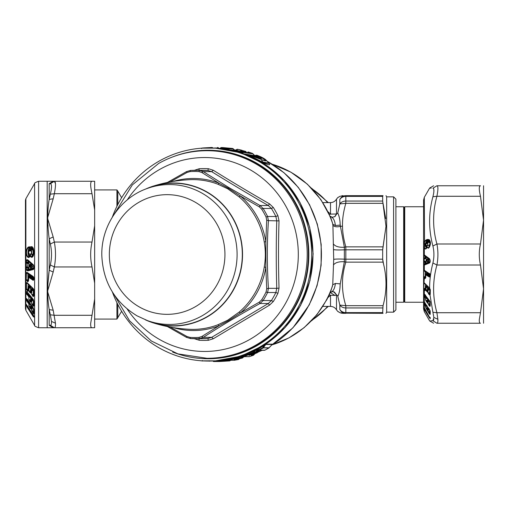 <?xml version="1.0" encoding="UTF-8"?>
<svg xmlns="http://www.w3.org/2000/svg" width="509" height="509" viewBox="0 0 509 509"><rect width="100%" height="100%" fill="white"/><g stroke="black" fill="none" stroke-linecap="round" stroke-linejoin="round"><path stroke-width="0.76" d="M147.476 188.387L150.988 187.134A71.273 68.849 90 0 1 206.476 191.95A71.273 68.849 90 0 1 236.437 283.322A71.273 68.849 90 0 1 150.988 321.866L147.476 320.613A69.949 67.563 90 0 0 231.328 282.788A69.949 67.563 90 0 0 201.927 193.115A69.949 67.563 90 0 0 147.476 188.387C120.175 197.702 100.877 226.34 101.832 255.804C103.142 282.26 114.888 302.276 137.061 315.847L147.476 320.613M145.332 319.805A71.508 69.071 -90 0 0 153.457 322.941A71.508 69.071 -90 0 0 206.584 317.253A71.508 69.071 -90 0 0 237.169 226.855A71.508 69.071 -90 0 0 153.457 186.059A71.508 69.071 -90 0 0 145.332 189.195M153.457 322.941C165.132 326.587 177.196 328.706 189.653 329.304L189.653 329.304A74.88 72.329 -90 0 0 218.049 324.723L227.676 320.218L239.128 312.125A2.31 0.458 -130.7 0 1 240.35 313.01A76.032 73.442 -90 0 0 265.844 267.295L266.703 288.819L266.067 291.988A83.037 80.212 90 0 1 261.639 299.928L259.259 302.168L240.35 313.01L228.356 320.778L218.946 325.805L201.838 336.494L198.924 337.41A83.037 80.212 90 0 1 190.067 337.41L186.949 336.494L170.146 327.064M167.372 182.477L186.453 171.641L190.525 170.439A84.195 81.325 90 0 1 195.017 170.305A84.195 81.325 90 0 1 199.503 170.439L203.365 171.66L229.114 187.706L259.984 205.502L259.259 206.832L261.639 209.072A83.037 80.212 90 0 1 266.067 217.012L266.703 220.181L265.844 241.705L264.241 241.902C265.692 250.307 265.692 258.706 264.241 267.098L265.844 267.295L265.844 241.705A76.032 73.442 -90 0 0 240.35 195.99L228.388 188.241L218.946 183.195A76.032 73.442 -90 0 0 173.251 181.401M264.241 241.902A74.88 72.329 -90 0 0 239.128 196.875L227.708 188.801L229.114 187.706M186.459 171.66L186.949 172.506L190.067 171.59A83.037 80.212 90 0 1 198.924 171.59L201.838 172.506L218.946 183.195A2.31 0.56 111 0 1 218.049 184.277L227.708 188.801M239.128 196.875L240.35 195.99L259.259 206.832M218.049 324.723L218.946 325.805A76.032 73.442 -90 0 1 173.251 327.599M170.146 181.936L186.949 172.506M194.203 338.689L199.299 340.273A85.9 82.973 90 0 0 208.461 340.273L213.303 338.746L269.528 305.139L273.339 301.493A85.9 82.973 90 0 0 277.92 293.279L279.027 288.107C278.315 265.698 278.315 243.296 279.027 220.893L277.92 215.721A85.9 82.973 90 0 0 273.339 207.507L269.528 203.861C250.104 192.714 231.36 181.509 213.303 170.254L211.68 171.66L203.365 171.66L201.838 172.506M273.339 207.507L271.38 208.442L268.3 205.502L259.984 205.502L263.089 208.442A84.195 81.325 90 0 1 267.581 216.49L268.44 220.658L266.703 220.181M279.027 220.893L268.44 220.658C266.951 243.219 266.951 265.781 268.44 288.342L266.703 288.819M277.92 293.279L275.872 292.51L276.756 288.342L268.44 288.342L267.581 292.51A84.195 81.325 90 0 1 263.089 300.558L259.984 303.498L259.259 302.168M269.528 305.139L268.3 303.498L259.984 303.498C239.624 314.785 220.747 326.065 203.365 337.34L201.838 336.494M208.461 340.273L207.793 338.561L211.68 337.34L203.365 337.34L199.503 338.561A84.195 81.325 90 0 1 195.017 338.695A84.195 81.325 90 0 1 190.525 338.561L186.453 337.359L167.372 326.524M186.459 337.34L186.949 336.494M198.815 170.439L199.299 168.727L194.336 170.311M269.528 203.861L268.3 205.502C248.774 194.222 229.903 182.941 211.68 171.66L207.793 170.439L199.503 170.439L198.924 171.59M279.027 288.107L276.756 288.342C276.101 265.781 276.101 243.219 276.756 220.658L275.872 216.49L267.581 216.49L266.067 217.012M213.303 338.746L211.68 337.34L268.3 303.498L271.38 300.558L263.089 300.558L261.639 299.928M213.303 170.254L208.461 168.727L207.793 170.439A84.195 81.325 90 0 0 203.301 170.305L190.519 170.439L190.067 171.59M206.953 358.298L208.092 358.298A103.798 100.26 -90 0 0 256.161 345.592A103.798 100.26 -90 0 0 305.241 228.821A103.798 100.26 -90 0 0 208.092 150.702L206.953 150.702A103.798 100.26 -90 0 1 304.096 228.821A103.798 100.26 -90 0 1 255.022 345.592A103.798 100.26 -90 0 1 206.953 358.298L177.921 353.882L151.37 341.011L129.566 320.804L114.34 294.985M172.672 352.082A104.262 100.706 -90 0 0 284.156 322.878A104.262 100.706 -90 0 0 296.512 204.516A104.262 100.706 -90 0 0 172.672 156.918M112.349 217.082A106.566 102.939 90 0 1 118.393 203.409A106.566 102.939 90 0 1 202.149 148.151A106.566 102.939 90 0 1 208.728 147.934A106.566 102.939 90 0 1 215.307 148.151A106.566 102.939 90 0 1 299.063 203.409A106.566 102.939 90 0 1 299.063 305.591A106.566 102.939 90 0 1 215.307 360.849A106.566 102.939 90 0 1 208.728 361.066A106.566 102.939 90 0 1 202.149 360.849A106.566 102.939 90 0 1 118.393 305.591A106.566 102.939 90 0 1 112.349 291.918M202.149 360.849L215.307 360.849M215.307 148.151L202.149 148.151M257.611 348.824L258.795 349.823L256.25 349.759A1.387 1.336 -90 0 0 255.766 350.16A1.387 1.349 152.3 0 1 257.656 349.918L258.038 349.174L265.628 344.466L272.181 344.466A1.387 1.336 90 0 1 272.5 344.179L272.111 344.58M265.342 344.434L265.952 344.179L263.376 347.781A1.387 1.336 90 0 1 263 348.099L259.215 350.167L264.896 350.167L268.688 348.099A1.387 1.336 -90 0 0 269.064 347.781L262.58 347.781L263.929 345.815L263.497 345.509M268.358 162.74C271.144 165.463 269.458 165.463 263.306 162.74L268.924 163.389L266.385 160.367M259.405 160.952L263.306 162.74M245.58 154.469L250.899 155.34M232.409 150.473L234.884 150.473L233.905 151.389M242.017 355.81L254.093 351.191L253.367 352.362L243.461 356.141L242.246 355.956A1.387 1.304 166 0 0 241.985 355.816M242.5 355.142L243.461 356.141A1.387 0.344 72 0 0 243.881 356.605L249.518 356.605L253.215 355.327A1.387 1.336 90 0 0 253.819 354.875L254.786 353.806M253.641 350.784L254.093 351.191L255.683 350.16L254.335 352.362L255.34 352.362A1.387 1.336 90 0 1 254.818 352.782L249.531 354.875M256.167 349.759L255.683 350.16L257.236 350.256A1.387 1.336 90 0 1 257.611 349.912M269.064 347.781L271.901 344.758M234.884 150.359A1.387 1.298 120.7 0 1 234.458 150.04L235.253 150.467M230.221 149.996L234.496 150.079M249.741 156.39L250.708 155.996L263.115 162.428L261.327 159.775L266.449 160.443L257.217 155.328C260.932 156.753 263.63 158.121 265.31 159.432L265.749 159.775L265.31 159.432C267.39 161.359 265.984 161.359 261.092 159.432L251.955 155.328L258.782 157.771C261.518 158.744 262.3 158.744 261.136 157.771L259.558 158.025M249.035 155.939L250.479 155.627L249.906 155.964M250.708 155.996L250.479 155.627L251.007 155.722L250.708 155.996M258.852 157.784L259.59 157.987L256.905 156.098L257.096 155.709L261.136 157.771M254.704 156.078L255.073 155.792L256.192 156.727M255.073 155.792L256.905 156.098L257.23 157.357M243.913 153.852L252.171 155.226M253.056 155.385L254.894 155.748M254.144 155.913L253.635 155.493A1.387 1.298 76 0 0 253.813 155.678M241.565 153.565L242.169 153.241M235.858 151.402L236.322 150.829L241.514 152.236L241.972 153.114L239.033 152.236M234.884 150.473L236.176 149.977L234.076 149.996A1.387 1.336 90 0 0 234.884 150.473M257.917 350.128L255.69 352.362L257.662 352.362L257.23 352.362L259.558 350.256M253.329 354.875L253.819 354.875L253.329 354.875M242.577 356.109L240.795 357.642L242.876 357.642L242.335 357.642L244.123 356.376M238.155 359.093L239.294 358.826M228.643 359.729L228.204 360.436L230.59 360.257M213.64 361.027L212.883 361.027M212.94 361.129L212.94 361.129A1.387 1.387 0 0 0 213.907 361.524A1.387 1.336 90 0 1 213.029 361.186M223.998 359.729L223.566 360.436L214.658 361.015M225.302 359.558L224.768 360.436L225.767 360.436A1.387 1.336 90 0 1 224.883 360.919L223.89 360.919L223.566 360.436L224.768 360.436A1.387 1.336 90 0 1 223.89 360.919L213.92 361.524L229.527 360.919A1.387 0.356 -96.3 0 1 229.527 360.919A1.387 1.387 0 0 0 230.354 360.525L230.634 360.257M227.924 359.182L228.541 359.761L227.727 359.876L227.224 359.399M239.065 356.733L238.473 357.642L228.541 359.761A1.387 0.356 80.8 0 0 228.885 360.238L239.548 357.642A1.387 1.336 90 0 1 238.861 358.094L234.776 359.093M241.953 355.925A1.387 1.336 90 0 0 241.775 355.893L242.507 356.275L241.877 355.855M254.818 352.782L255.34 352.362L254.818 352.782L253.813 352.782L253.367 352.362L254.335 352.362A1.387 1.336 90 0 1 253.813 352.782L243.881 356.605A1.387 1.336 90 0 1 242.615 356.338M268.758 348.054L262.58 347.781L258.795 349.823A1.387 0.324 62.5 0 0 259.215 350.167A1.387 1.336 90 0 1 257.834 350.052M264.966 350.135L264.896 350.167A1.387 1.336 -90 0 1 264.298 350.313A1.387 1.387 0 0 0 264.934 350.16L268.727 348.092A1.387 1.387 0 0 0 269.045 347.838L272.188 344.504M214.55 147.973L217.776 147.973M234.764 150.295L232.473 148.45L222.503 147.553A1.387 0.356 92.3 0 0 222.497 147.553L227.154 147.992A1.387 1.336 90 0 0 227.02 147.985L222.967 147.985A1.387 1.336 90 0 1 223.101 147.992L226.829 148.45A1.387 1.336 90 0 1 227.676 148.933L233.313 148.933L232.473 148.45L222.503 147.553A1.387 1.387 0 0 0 222.446 147.553A1.387 1.336 90 0 1 222.497 147.553M247.883 151.987L248.392 152.051A1.387 1.387 0 0 1 248.608 152.096A1.387 0.337 107.5 0 0 248.583 152.096L252.286 153.336L241.915 151.777L236.71 150.352L237.633 149.315A1.387 0.35 101 0 0 237.633 149.315A1.387 1.387 0 0 0 236.456 149.659L236.456 149.659A1.387 1.381 47.5 0 1 237.633 149.315L242.029 150.651M243.302 153.756L241.915 151.777A1.387 0.344 -73.1 0 0 241.514 152.236L252.4 153.775L252.286 153.336L254.793 155.729M261.092 159.432L251.007 155.722A1.387 0.878 -64 0 1 251.955 155.328A1.387 1.336 90 0 0 251.452 155.226A1.387 1.387 0 0 0 250.485 155.627L250.479 155.627M254.971 155.614L256.402 155.328L257.096 155.709M236.322 150.829L235.323 150.829A1.387 1.381 41 0 1 236.71 150.352L236.322 150.829M226.957 149.665L226.492 148.933L227.676 148.933L228.331 149.996M222.159 149.073L222.777 148.482L226.492 148.933A1.387 0.356 -82 0 1 226.829 148.45L232.473 148.45A1.387 1.336 -90 0 1 233.313 148.933M227.154 147.992L222.013 148.373A1.387 1.387 0 0 1 222.967 147.985A1.387 1.336 90 0 0 222.102 148.316M220.582 148.653L221.211 148.043L222.427 148.1M220.582 147.884A1.387 1.336 90 0 1 221.504 147.553L219.723 148.685M211.591 147.973L212.896 147.973M251.681 355.059A1.387 1.336 90 0 1 251.249 355.327L252.769 354.213L252.661 354.652L257.14 352.782L248.926 355.327M240.534 356.3L241.8 356.376A1.387 1.336 90 0 1 242.208 356.039M236.71 359.418A1.387 1.336 90 0 1 236.329 359.558L237.658 359.201L237.83 358.737L237.658 359.201L242.182 358.094A1.387 0.344 -105 0 0 242.208 358.094A1.387 0.344 -105 0 1 242.208 358.094A1.387 1.387 0 0 0 242.838 357.725L244.288 356.249M227.822 359.939A1.387 1.336 -90 0 0 228.675 360.257L234.318 360.257A1.387 1.336 -90 0 0 234.522 360.238L234.725 359.761L234.522 360.238L238.263 359.558A1.387 0.35 -101.4 0 1 238.263 359.558A1.387 1.387 0 0 0 238.988 359.176L239.351 358.813M202.658 361.002L199.757 360.665L202.671 361.002A1.387 1.387 0 0 0 202.786 361.015A1.387 1.336 90 0 1 202.677 361.008L202.448 360.518L202.677 361.008M209.142 360.703L209.377 361.193L209.142 360.703M241.61 355.88L242.456 356.224M258.222 349.817L257.121 350.256L255.34 352.362M255.912 350.256A1.387 1.336 90 0 1 256.969 349.721L257.745 350.007A1.387 1.355 -40.4 0 0 255.804 350.211M241.26 150.174L242.615 150.581L242.768 151.058L242.615 150.581L245.962 151.497L246.101 151.962L245.962 151.497L242.017 150.639M240.891 150.721L244.689 151.358C245.828 151.733 245.981 151.835 245.153 151.682L241.393 151.033M257.166 155.309L257.191 155.315A1.387 1.387 0 0 0 256.714 155.226A1.387 1.336 90 0 1 257.217 155.328L255.9 155.226L254.042 156.002M254.697 155.799L254.366 155.455M254.595 155.856L253.959 155.41M225.372 148.297L225.684 147.807M201.475 148.195A1.387 1.336 90 0 1 201.869 148.081L202.881 147.973M203.206 147.941L211.859 147.476A1.387 1.336 90 0 1 212.864 147.934M250.447 354.213L250.339 354.652L250.447 354.213M251.662 354.652L251.223 354.213L250.148 354.875A1.387 1.336 90 0 1 249.544 355.327M258.216 350.256L256.657 352.362A1.387 1.336 90 0 1 256.135 352.782L255.69 352.362L255.136 352.603M240.49 356.345L239.548 357.642L240.553 357.642A1.387 1.336 90 0 1 239.866 358.094A1.387 0.344 -105 0 0 239.885 358.094A1.387 0.344 -105 0 1 239.885 358.094A1.387 1.387 0 0 0 240.515 357.725L242.825 355.88M242.678 356.376L241.87 357.642A1.387 1.336 90 0 1 241.183 358.094L234.006 359.558M229.521 360.257L229.413 360.436A1.387 1.336 90 0 1 228.528 360.919L219.08 361.415L224.883 360.919L220.365 361.32L220.601 360.824L220.359 361.32L219.15 361.396M333.637 244.212C335.476 246.496 339.051 247.508 344.37 247.259L344.358 261.741L345.821 262.141L345.821 246.859A6.922 3.353 163.8 0 0 344.37 247.259L340.432 226.333C336.964 227.205 334.458 226.868 332.911 225.328L333.7 259.348L332.746 284.786L330.678 291.555L326.975 299.419L316.878 314.734L304.064 327.713L289.01 337.861L272.302 344.771M332.911 225.328L332.555 223.203A93.993 90.793 -90 0 0 272.347 164.261M242.169 150.67L241.915 150.988L240.343 150.32M241.972 151.058L243.111 151.3M242.876 357.642A1.387 1.336 90 0 1 242.182 358.094L241.183 358.094A1.387 0.35 75 0 1 240.795 357.642L240.522 357.719M235.514 358.737L235.336 359.201L235.514 358.737M235.19 359.233A1.387 1.336 90 0 1 234.554 359.558M236.291 358.737L236.66 359.201M226.32 359.729L225.888 360.436L228.312 360.207M230.405 360.436A1.387 1.336 90 0 1 229.527 360.919L228.528 360.919A1.387 0.356 83.7 0 1 228.204 360.436L228.121 360.442M219.882 361.352A1.387 1.336 90 0 1 219.532 361.415M221.383 360.824L221.689 361.32M227.612 359.583L227.09 360.436A1.387 1.336 90 0 1 226.206 360.919L225.799 360.442M221.466 361.396L222.688 361.32L222.923 360.824L222.681 361.32L227.211 360.919A1.387 1.387 0 0 0 228.038 360.525L228.35 360.219M222.204 361.352A1.387 1.336 90 0 1 221.854 361.415M223.706 360.824L224.011 361.32M331.862 291.593C333.624 290.677 334.807 287.96 335.406 283.449L332.746 284.786M335.406 283.449L340.241 283.876L344.358 261.741C339.051 261.48 335.482 262.485 333.649 264.763M333.688 249.645C335.45 249.995 339.026 250.059 344.408 249.83A6.922 0.503 180 0 1 345.821 249.817L382.673 249.817L382.673 259.183L345.821 259.183A6.922 0.503 180 0 1 344.389 259.17C339.026 258.941 335.463 259.005 333.7 259.348M328.133 211.846L330.506 214.111L336.5 214.003L337.677 213.347L339.827 203.918L345.821 203.32L345.821 196.372L382.673 196.372L382.673 201.055L385.994 226.295L382.673 249.817L383.035 246.859L345.821 246.859C343.639 239.249 342.538 232.346 342.5 226.149L340.432 226.333L340.26 225.099L335.412 225.519L332.727 224.176M272.302 164.229L290.938 172.201L307.398 184.194L320.893 199.604L330.774 217.68L332.555 223.203M335.412 225.519C334.827 221.084 333.649 218.374 331.881 217.388M340.241 283.876L340.127 284.913C340.088 288.915 339.408 292.567 338.091 295.875L336.761 295.163L334.413 292.071L332.536 291.574M336.761 295.163L333.618 291.727M339.827 309.517C341.132 311.947 343.13 313.213 345.821 313.321L345.821 312.628A6.922 6.229 180 0 1 339.827 309.517L339.827 309.517C335.336 309.975 335.336 309.975 339.827 309.517C335.336 309.975 335.336 309.975 339.827 309.517L339.827 305.082L345.821 305.68C341.329 291.161 341.329 276.648 345.821 262.141L383.035 262.141C386.98 276.654 386.98 291.167 383.035 305.68L345.821 305.68L345.821 307.945A6.922 5.726 180 0 1 339.827 305.082L337.677 295.665M340.26 225.099L340.133 224.055C340.05 220.117 339.318 216.548 337.944 213.354L337.677 213.347M336.78 213.818L334.941 216.605L332.294 217.267L330.004 216.121M338.829 197.066L337.919 197.409L336.5 199.14L336.5 214.003L334.699 216.758M330.252 292.554L334.909 295.43L330.506 295.258L327.891 297.638M334.909 295.43L336.5 295.048L336.5 309.86C335.119 307.64 333.121 306.488 330.506 306.399L330.506 295.258L329.272 294.756M383.035 262.141L382.673 259.183L383.652 264.635M361.059 196.372L382.673 196.372L383.035 195.679L345.821 195.679L345.821 196.372L359.392 196.372L345.821 196.372A6.922 6.229 180 0 0 339.827 199.483L339.827 199.483C335.336 199.025 335.336 199.025 339.827 199.483C335.336 199.025 335.336 199.025 339.827 199.483C341.132 197.053 343.13 195.787 345.821 195.679L340.037 196.251L345.821 195.679L340.037 196.251L338.103 197.409L340.037 196.251M336.5 199.14C335.119 201.36 333.121 202.512 330.506 202.601L330.506 214.111L329.418 214.563M121.613 311.273L116.93 319.086L116.93 302.721M338.307 311.737L340.037 312.749L338.103 311.591L340.031 312.742L345.821 313.321L342.78 313.321M382.673 307.945L345.821 307.945L345.821 312.628L382.673 312.628L383.035 305.68M393.591 312.163L393.591 196.837L395.9 199.14L395.9 309.86L393.591 312.163L386.668 312.163L386.668 196.837L386.007 195.679M383.035 313.321L382.673 312.628L383.035 313.321C386.98 313.321 386.98 313.321 383.035 313.321C386.98 313.321 386.98 313.321 383.035 313.321L341.297 313.15M342.5 226.149C342.309 219.322 343.416 211.712 345.821 203.32L383.035 203.32L385.727 218.577M385.994 226.295L383.035 246.859M383.035 195.679C386.98 195.679 386.98 195.679 383.035 195.679C386.98 195.679 386.98 195.679 383.035 195.679L382.673 196.372M341.883 195.742L342.824 195.679M116.93 206.279L116.93 189.914L94.649 189.914M94.649 181.255L94.649 283.208L92.014 266.958C90.22 258.655 90.22 250.345 92.014 242.042L54.336 242.042L53.178 236.965L49.182 238.785L49.182 270.215L53.178 272.035L54.336 266.958C55.882 258.648 55.882 250.345 54.336 242.042L50.34 244.034L49.182 238.785C47.254 224.049 47.254 210.923 49.182 199.388L53.178 198.79L54.336 193.713C55.882 185.728 55.882 181.573 54.336 181.255L47.541 181.255L53.178 181.255L49.182 183.673L50.34 183.73L54.336 181.255L94.649 181.255M94.649 299.037L90.691 323.393C90.551 326.282 90.99 327.732 92.014 327.745L94.649 327.745L94.649 283.208M92.014 327.745L54.336 327.745C55.239 327.726 55.615 326.218 55.468 323.221L53.178 310.21L49.182 309.612L49.182 325.327L53.178 327.745L54.336 327.745L50.34 325.27C51.244 325.206 51.619 323.921 51.473 321.414L50.34 314.804L54.336 315.287L92.014 315.287M53.178 327.745L47.541 327.745L53.178 327.745M94.649 225.792L92.014 242.042M94.649 209.963L92.014 193.713C90.22 185.728 90.22 181.579 92.014 181.255M55.475 183.673L54.355 181.255M50.34 194.196C51.893 187.56 51.893 184.073 50.34 183.73L49.182 183.673C47.254 180.472 47.254 180.472 49.182 183.673L49.182 199.388L50.34 194.196L54.336 193.713L92.014 193.713M48.094 226.091L47.954 224.762M47.318 217.26L47.464 215.663M47.566 214.734L47.636 214.124M47.801 212.635L47.941 211.407M47.318 290.512L49.182 270.215L50.34 264.966L54.336 266.958L92.014 266.958M49.182 325.327C47.254 328.528 47.254 328.528 49.182 325.327L50.34 325.27M49.182 270.215C47.254 284.945 47.254 298.077 49.182 309.612L50.34 314.804M395.9 206.749L403.669 206.749L403.669 302.251L395.9 302.251M50.34 264.966C51.893 257.987 51.893 251.013 50.34 244.034M403.669 302.251L404.203 301.328L404.203 207.672L403.669 206.749M404.203 207.672L404.731 206.749L404.731 302.251L423.698 302.251M31.673 310.528L33.27 313.34L33.772 313.843L34.097 313.302L34.097 310.407L33.27 307.824L27.193 299.165L26.233 298.452L26.169 299.61L27.028 301.43L28.886 304.064L28.918 306.062L29.859 307.939L30.515 308.88L31.354 308.829L31.348 307.557L31.609 307.932L31.673 310.528L32.907 311.864L32.621 312.418M28.644 257.541C24.865 256.886 25.902 246.286 29.439 246.89L31.036 246.789C34.23 245.351 35.204 256.491 31.812 257.344C30.069 256.924 29.815 255.613 31.049 253.412C31.711 252.299 31.666 251.459 30.896 250.899L29.299 251.001C28.523 251.662 28.472 252.502 29.153 253.533C30.483 255.531 30.311 256.867 28.644 257.541L28.911 256.905C25.138 256.619 26.175 246.68 29.713 247.628L29.439 246.89M26.633 263.248L27.041 263.605L27.041 266.735L26.156 267.632L26.245 269.834L27.683 270.903L33.422 269.535L34.078 267.594L33.422 264.884L27.683 259.755L26.245 259.921L26.156 262.129L26.633 263.248L26.907 262.695L26.156 262.129M28.625 277.29L28.65 280.3L27.842 281.821L26.194 279.816L26.194 272.748L27.142 272.436L33.282 276.565L34.071 279.339L33.206 280.37L28.625 277.29L28.809 276.54L33.479 279.676L33.206 280.37M28.625 287.636L28.879 290.773L29.808 292.471L30.527 293.165L31.354 292.102L31.571 290.48L31.634 294.272L33.282 296.658L34.097 295.602L34.097 291.396L33.282 288.628L27.142 282.686L26.194 282.641L26.194 289.01L27.842 291.396L28.65 290.346L28.892 286.981L29.223 287.299L28.879 290.773M31.348 300.081L31.571 300.355L31.946 299.89L31.889 299.152L31.424 299.197L31.354 301.646L30.527 302.2L29.808 301.322L28.879 299.515L28.968 296.772L28.879 299.515M26.977 294.736L26.131 292.993L28.848 297.021L30.591 297.39L30.604 299.979L29.147 299.718L30.076 300.704L29.808 301.322M26.131 292.993L26.194 291.485L27.142 291.892L33.282 299.419L34.097 302.136L34.097 305.724L33.282 306.272L31.634 303.587L31.844 300.495L31.634 303.587M27.022 307.029L33.212 316.617L34.046 317.164L33.212 314.772L26.124 304.261L27.022 307.029L27.295 306.577L33.486 316.159L33.212 316.617M34.097 313.302L34.103 312.545L33.27 313.34M34.103 309.65L34.097 310.407M34.046 312.882L33.976 310.006L33.314 307.996L26.233 298.452M27.028 301.43L27.314 300.895L26.169 299.61M27.893 299.833L27.874 300.278L26.455 299.865L26.513 298.707L27.155 299.235M28.16 300.526L27.874 300.278L27.874 301.054L27.314 300.895L29.28 303.682L29.204 306.31L28.918 306.062M28.141 300.634A0.923 0.458 144.9 0 1 27.874 301.054L29.84 303.848L29.28 303.682L29.28 304.267L29.019 303.86M29.28 304.267L30.585 304.649L30.591 306.736L29.204 306.31L30.139 307.391L29.859 307.939M30.12 303.319L29.84 303.848L30.864 304.904L30.877 306.978L30.591 306.736L30.591 307.525L30.139 307.391L30.801 308.327L30.515 308.88M31.195 308.473L30.801 308.327L31.234 308.416M31.361 308.072L31.354 308.829M31.348 307.557L31.876 306.742L31.437 306.634L31.348 307.557L31.437 306.634L32.003 307.551L31.952 310.776L33.34 311.203L33.34 311.998L32.907 311.864L33.747 312.571A0.923 0.458 144.9 0 0 33.957 312.284M31.361 307.309L31.52 305.718L32.162 306.214L31.876 306.742L32.563 307.716L32.003 307.551L32.003 308.136L31.743 307.729M29.153 253.533L29.637 254.411L29.668 256.657L28.911 256.905L29.535 256.549C27.034 256.135 27.868 247.158 30.05 247.845L31.647 247.743L33.715 250.014M29.42 254.277L29.98 255.225M31.812 257.344L32.08 256.574C30.336 256.479 30.082 255.626 31.316 254.01C31.984 252.413 31.933 251.153 31.17 250.224L29.318 250.383L29.299 251.001M29.567 250.326L31.628 249.925L30.896 250.899M29.726 256.593L29.802 255.925C27.301 255.836 28.135 247.609 30.324 248.57L29.713 247.628L32.614 248.017C34.071 248.43 34.688 254.322 32.398 256.377L32.08 256.574L32.048 254.411L31.049 253.412M32.582 248.615L31.036 246.789M27.212 263.274L27.314 263.592L27.378 263.108L28.377 262.918L27.906 262.498A0.923 0.713 131.8 0 0 28.18 261.963L27.944 260.455L26.519 259.991L26.423 262.186L27.906 261.9L27.906 262.498L26.907 262.695L27.378 263.108L27.041 263.605L27.378 267.282L26.907 267.39L26.633 266.831M27.378 263.567L28.79 263.287L28.79 267.543L26.156 267.632M33.422 269.535L33.798 268.637L27.944 270.05L26.519 269.878L27.938 269.159L28.18 268.396L27.906 267.849L27.906 268.351L26.423 267.677L26.245 269.834M33.829 268.555L28.79 269.846L29.064 269L27.938 269.159L27.683 270.903M33.81 268.631L33.613 265.507L27.868 260.404L33.689 265.564L33.422 264.884M28.79 261.219L29.058 261.912L28.218 261.162L27.683 259.755M28.644 262.377L28.377 262.918L29.064 263.35L28.18 261.963L28.218 261.162L26.245 259.921M34.084 278.849L34.071 279.339L34.084 278.849M28.625 276.527L29.058 276.183L33.747 279.339L33.479 279.676L33.944 279.371L34.014 278.652L29.325 275.503L28.549 276.845M26.194 272.748L27.416 273.047L33.562 277.176L33.282 276.565M33.766 277.322L27.416 273.047L27.142 272.436M34.033 277.92L28.173 273.988L28.173 279.829L27.416 280.618L26.462 279.925L27.906 279.721L27.906 273.867A0.923 0.356 -178 0 1 28.173 273.988L27.906 273.384L27.906 273.867L26.462 272.869L26.194 279.816M27.842 281.821L28.523 280.853L27.416 280.618L27.142 281.35M28.657 279.937L28.65 280.3M28.968 287.553L29.115 287.935L30.591 287.922L30.604 290.963L29.147 290.932L30.076 291.784L29.808 292.471M29.223 287.916L29.223 287.299L29.859 287.305L30.864 288.094L30.871 291.123L30.604 291.797L30.076 291.784L30.794 292.484L30.527 293.165M31.221 292.357L30.794 292.484L31.221 292.357M31.354 289.551L31.494 288.628L31.424 289.449L31.889 289.265L31.348 289.748L31.354 292.102M31.698 290.181L31.946 290.544L31.946 289.926L32.582 289.933L31.889 289.265L31.622 289.608L31.946 289.926L31.634 294.272M31.946 290.544L33.32 290.556L33.352 294.457L31.902 294.431L32.843 295.29L32.576 295.977M31.494 288.628L32.85 289.29L32.582 289.933L33.588 290.722L33.619 294.616L33.352 295.296L32.843 295.29L33.556 295.971L33.282 296.658M33.969 295.856L33.556 295.971L33.969 295.856M34.103 295.086L34.097 295.602M34.103 290.881L34.097 291.396M33.556 289.144L33.282 288.628L33.556 289.144M27.416 283.208L27.142 282.686L27.416 283.208L26.194 282.641M27.263 283.08L33.441 289.061L33.976 291.129L33.95 295.875M27.142 290.722L27.416 290.028L26.194 289.01M27.842 291.396L28.523 290.594L27.416 290.028L27.906 290.035L28.173 289.354L28.173 284.092L27.906 289.195L26.462 289.163L26.462 282.813L27.906 283.92A0.923 0.515 -177.8 0 1 28.173 284.092L34.033 289.755M28.657 289.831L28.65 290.346M31.348 299.298L31.494 298.312L32.156 298.56L31.889 299.152L32.582 299.998L31.946 299.89L31.946 300.495L33.32 300.724L33.352 304.051L31.902 303.79L32.843 304.783L32.576 305.4M32.156 298.56L32.85 299.413L32.582 299.998L33.588 300.934L33.619 304.255L33.352 304.051L33.352 304.872L32.843 304.783L33.556 305.648L33.282 306.272M33.969 305.661L33.556 305.648L34.103 305.069L34.097 305.724M34.103 301.481L34.097 302.136M33.556 299.826L33.282 299.419L33.556 299.826M27.416 292.3L26.194 291.485M34.008 305.616L33.976 301.799L33.371 299.706L26.882 291.81L26.462 291.702L26.404 293.203L27.88 293.451L27.906 292.885L26.462 291.702M29.223 297.161L29.223 296.556L29.859 296.664L27.88 294.247A0.923 0.566 140.8 0 0 28.154 293.661L27.88 293.451L27.88 294.247L27.251 294.145L29.223 296.556L28.968 296.772M28.173 293.101L28.154 293.661L30.126 296.079L29.859 296.664L30.864 297.6L30.871 300.183L30.604 299.979L30.604 300.794L30.076 300.704L30.794 301.582L30.527 302.2M31.361 300.991L30.794 301.582L31.361 300.991L31.354 301.646M33.925 316.363L33.486 316.159L33.721 315.892L33.925 316.363M34.052 316.274L34.046 317.164M34.052 316.102L34.046 316.846M33.969 316.458L26.124 304.261M26.716 304.796L26.392 304.528L26.392 305.476L26.124 305.215M27.963 306.698A0.923 0.356 147.1 0 1 27.855 306.812L27.855 306.1L26.392 305.476L27.855 306.812L33.721 315.892A0.923 0.356 147.1 0 0 33.734 315.879M33.976 312.895L33.34 311.998A0.923 0.458 144.9 0 0 33.626 311.444L34.027 312.017M30.591 307.525L30.998 308.098L31.278 307.551L30.877 306.978A0.923 0.458 144.8 0 1 30.591 307.525M32.003 308.136L33.308 308.518L33.626 311.444L33.416 308.155M29.904 255.162L29.637 254.411M29.637 256.676L29.802 255.925M29.586 249.664L30.305 249.359L30.031 250.021L29.318 250.383L29.586 249.664L28.828 250.956M29.318 254.239L28.765 253.577M29.42 250.307L29.35 250.352C28.3 250.644 28.288 251.942 29.312 254.239M33.619 254.341L32.156 256.523L32.048 254.411C33.938 254.424 33.289 248.704 31.628 249.925L31.902 249.257L30.305 249.359M29.064 263.35L29.064 267.594L27.212 267.104M28.211 269.204L28.18 268.396L28.644 268.281L27.378 266.901M27.906 280.548L28.319 280.828L28.593 280.109L28.173 279.829A0.923 0.738 123.9 0 1 27.906 280.548M30.604 291.797L31.017 292.198L31.284 291.523L30.871 291.123A0.923 0.662 134 0 1 30.604 291.797M33.352 295.296L33.766 295.697L34.033 295.016L33.619 294.616A0.923 0.662 134 0 1 33.352 295.296M27.906 290.035L28.319 290.435L28.593 289.755L28.173 289.354A0.923 0.662 134 0 1 27.906 290.035M28.625 286.917L29.166 286.637L28.892 286.981M28.771 286.001L28.695 286.815L29.166 286.637L29.859 287.305L30.126 286.656L29.433 285.988L28.771 286.001L28.625 286.605M31.698 300.106L31.946 300.495M33.352 304.872L33.766 305.381L34.033 304.764L33.619 304.255A0.923 0.566 140.8 0 1 33.352 304.872M30.604 300.794L31.017 301.303L31.284 300.692L30.871 300.183A0.923 0.566 140.7 0 1 30.604 300.794M30.864 304.904L30.667 304.223M31.437 306.634L31.52 305.718M33.594 308.772L32.563 307.716L32.843 307.188M32.322 254.99C34.205 254.716 33.556 248.201 31.902 249.257M30.324 248.57L31.914 248.468M29.058 261.912L33.995 266.258M29.064 267.594L28.644 268.281M29.058 269L33.995 267.849M30.489 267.849L29.547 266.118L29.547 265.144L30.489 264.006L32.805 266.824L30.489 267.849L30.222 267.295L31.666 266.951L31.933 267.518M28.631 276.381L28.822 275.611L28.752 276.349L29.058 276.183M28.822 275.611L29.325 275.503M30.864 288.094L30.126 286.656M33.588 290.722L32.85 289.29M31.475 289.494L31.418 289.449A0.923 0.923 0 0 0 31.227 290.009L31.202 292.382M31.889 289.265L32.156 288.622M28.752 286.866L28.695 286.815A0.923 0.923 0 0 0 28.498 287.375L28.51 290.607M29.166 286.637L29.433 285.988M30.864 297.6L30.126 296.079M33.588 300.934L32.85 299.413M31.424 299.197L31.494 298.312M30.222 264.553L29.732 264.941L30.222 264.553L32.678 266.722L29.993 266.983L30.222 267.295L29.732 266.697L30.222 267.295L29.586 266.054L30.489 264.006M29.732 266.697L30.578 266.22L29.732 264.941L30.845 265.66A0.923 0.713 131 0 0 30.578 266.22L30.845 266.792L30.845 265.66L31.666 265.825L31.933 265.272M29.586 265.494L29.547 265.144M424.665 264.966L424.869 264.343L424.321 265.062L423.723 263.961L424.092 261.015L423.723 255.747L424.321 254.92L429.596 258.795L430.137 260.36L429.596 262.994L424.321 265.062L424.321 270.26L423.711 270.756L423.711 276.629L424.321 278.143L423.711 288.132L424.321 289.85L424.321 293.878L423.711 293.502L423.698 294.717L424.321 296.632L424.321 302.047L429.672 309.994L430.118 311.381L430.194 310.865L430.22 313.614M430.124 241.68L428.832 241.018L428.565 240.286L429.513 240.394L429.31 239.752C430.805 241.82 430.805 244.339 429.31 247.317L428.559 248.163C426.536 247.667 426.268 246.502 427.757 244.664L427.675 243.27L425.88 243.906L425.88 245.109L426.415 245.421L426.415 248.519L425.39 249.079L424.321 248.43C423.424 246.471 423.424 244.167 424.321 241.527L426.186 239.854L427.783 239.389L427.98 239.949L429.513 240.394L429.31 239.752L427.783 239.389M424.321 308.244L430.181 318.437L429.469 317.94L424.112 309.084L423.698 307.067L424.321 308.244L424.321 304.121L423.711 301.29L424.321 302.047M423.698 302.187L423.978 302.55L423.991 301.646L424.411 302.041L423.711 301.29M424.321 282.883L429.647 288.094C429.558 280.408 430.646 272.035 432.917 262.975C434.241 257.325 434.241 251.675 432.917 246.025C428.514 229.47 428.514 213.042 432.917 196.735C434.241 191.346 434.241 188.521 432.917 188.254C428.514 188.006 428.514 188.006 432.917 188.254L432.93 188.254M431.174 188.158L429.647 188.069L433.643 185.76M433.872 191.524L433.833 189.526M424.194 270.19L430.022 274.084L425.225 271.214L425.225 271.717A0.923 0.318 -178.4 0 1 425.492 271.825L430.29 274.695M424.194 278.06L424.411 277.52L424.321 278.143L425.021 278.569L425.67 277.99L425.715 274.841L429.405 277.049L430.092 276.425L430.162 275.318L429.469 273.352M424.519 248.099L424.519 241.807L426.389 240.407L427.98 239.949L428.565 240.286L426.968 240.744C424.811 243.404 424.646 245.847 426.485 248.08L425.594 248.621L424.519 248.099L424.321 248.43L424.321 254.92L429.8 259.336L429.87 262.345M404.731 206.749L423.577 206.749L423.577 200.062L424.321 197.295L424.519 241.807M423.723 255.747L424.869 255.703L424.665 255.136L424.869 255.703M423.704 257.656L424.003 255.785L425.244 256.67L425.225 257.961A0.923 0.744 126.6 0 0 425.492 257.408L425.518 256.708L430.264 260.188M423.882 258.655L424.137 258.241L424.321 258.954L425.963 258.527L425.225 257.961L424.137 258.241L423.984 257.694L425.81 257.643L424.092 258.928L424.321 261.448L423.723 263.961M423.882 261.187L425.225 262.052L425.225 262.587L425.81 262.485L425.225 262.052L425.244 263.287L425.225 262.587L423.704 262.059M426.23 258.559L426.23 261.709L424.092 261.015L425.543 261.925L425.963 261.69L426.23 258.559L425.81 257.643M424.474 264.515L424.003 264.006L425.244 263.287L424.869 264.343L430.13 261.976L430.022 262.389L430.13 261.976L425.244 264.126A0.923 0.795 68 0 0 425.518 263.312L430.264 261.435M423.711 270.756L423.711 276.629M424.411 270.667L423.991 270.896L425.225 271.717L425.225 276.559L423.991 276.775L424.411 277.52L425.225 277.373A0.923 0.751 120.9 0 0 425.492 276.654L425.492 271.825L424.411 270.667M424.194 282.762L424.411 283.163L424.194 282.762M423.711 288.132L423.991 283.176L424.411 283.163L423.711 282.947M424.194 289.716L424.411 289.22L425.225 290.022L425.569 289.57L425.225 289.233A0.923 0.662 134.1 0 0 425.492 288.558L425.492 284.289L429.723 288.387M423.991 283.176L425.225 284.124A0.923 0.515 -178.2 0 1 425.492 284.289L425.225 288.399L423.991 288.368L424.411 289.22L425.225 289.233L425.492 288.558L425.67 290.321L425.766 289.615L427.42 291.466L427.814 291.371A0.694 0.694 0 0 0 427.789 291.409M480.483 312.723L483.55 288.87L483.55 220.13L480.483 196.277C478.899 189.539 478.899 186.033 480.483 185.76L436.913 185.76C432.51 185.76 432.51 185.76 436.913 185.76C438.236 186.008 438.236 189.513 436.913 196.277C432.51 212.183 432.51 228.083 436.913 243.989C438.236 250.994 438.236 258.006 436.913 265.011C432.51 280.917 432.51 296.823 436.913 312.723L437.861 319.245C438.026 321.841 437.708 323.17 436.913 323.24L480.483 323.24C479.567 323.228 479.179 321.968 479.319 319.455L480.483 312.723L436.913 312.723L432.917 312.265L433.872 317.476L432.917 320.746C428.514 320.994 428.514 320.994 432.917 320.746L430.671 320.867M432.917 312.265L429.895 294.399M425.696 290.206L425.766 289.615L426.377 291.161L427.795 291.943L428.635 294.037L429.469 294.845L430.169 294.666L430.232 293.769M425.021 290.537L425.67 290.321L425.747 289.71L425.021 290.537L424.321 289.85L424.519 289.335M424.321 293.878L430.194 301.703L430.22 305.425M424.08 296.283L424.315 295.894L424.321 296.632L425.543 298.204L425.569 300.043L426.377 301.633L427.795 302.989L429.469 306.144L430.162 305.998M423.698 294.717L423.978 295.029L423.991 293.808L424.411 294.011L423.711 293.502M425.225 294.826L425.206 295.284L423.978 295.029L424.315 295.894L425.206 296.073A0.923 0.541 142 0 0 425.479 295.506L425.492 295.048M423.704 301.971L424.939 302.919L423.978 302.55L425.74 305.61L426.682 305.966L425.206 303.746L424.08 303.714M423.698 307.067L424.341 307.977L423.698 307.621M424.112 309.084L424.264 308.174M425.193 309.307L424.341 308.855L429.666 317.667L430.041 317.292M433.28 320.625L433.84 319.455M424.519 303.765L426.377 308.925L429.469 313.97L430.162 314.288M429.469 287.878L429.672 288.259L429.469 287.878M429.647 288.094L430.334 289.952L430.245 294.234M424.519 283.271L429.672 288.259M425.021 278.569L425.747 277.5L425.67 277.99L425.747 277.5L425.225 277.373L425.225 276.559L425.842 276.858M424.519 277.596L425.225 278.016L425.569 277.583A0.923 0.751 120.9 0 0 425.619 277.526M425.715 274.841L425.918 274.313L425.715 274.841L425.918 274.313L429.609 276.521L430.01 276.024L426.313 273.817L426.587 273.123L425.81 274.574M429.405 277.049L430.175 275.954L429.609 276.521M430.175 275.954L430.092 276.425L430.01 276.024A0.923 0.751 120.9 0 0 430.048 275.98M430.194 276.063L429.927 276.393L429.704 273.836L424.519 270.731M429.596 262.994L429.8 262.389M429.596 258.795L429.8 259.336L429.596 258.795M425.39 249.079L426.612 248.036L426.415 248.519M426.402 248.258L426.478 245.923M426.415 245.421L426.561 246.025M425.988 245.173L426.612 246.032M426.192 245.771L425.88 245.109L426.555 246.019M427.757 244.664L427.872 242.78L428.553 242.322L426.956 242.787L425.88 243.906L426.275 243.245L427.872 242.78L427.675 243.27M428.718 247.66L429.335 246.973C430.608 244.155 430.646 241.947 429.45 240.343L429.424 240.324M428.763 247.628L428.559 248.163L428.763 247.628C426.739 247.438 426.472 246.591 427.961 245.096L428.941 245.554L429.036 247.438M429.31 247.317L429.513 246.84M426.186 239.854L427.236 241.476C425.079 243.62 424.92 245.618 426.758 247.476L426.612 248.036M480.483 185.76L436.913 185.76L432.917 188.254M480.483 196.277L436.913 196.277L432.917 196.735M483.55 185.76L483.55 220.13L480.483 243.989L436.913 243.989L432.917 246.025M483.55 323.24L483.55 288.87L480.483 265.011L436.913 265.011L432.917 262.975M425.244 255.97L425.518 256.708A0.923 0.744 -53.3 0 0 425.346 256.059M424.519 296.2L425.74 298.363L425.74 297.765L426.682 297.962L425.206 296.073L425.206 295.284L426.949 297.396L426.682 297.962L427.694 298.936L426.949 297.396M425.569 300.043L425.74 298.363L427.42 298.713L427.433 300.564L425.772 300.202L427.853 302.295L427.821 303.479M426.377 301.633L426.58 301.182L427.433 301.366A0.923 0.541 142 0 0 427.7 300.781L427.694 298.936M427.216 302.709L427.776 301.812L427.433 300.564L428.05 301.226L427.999 303.148L428.273 301.283L429.92 301.786L428.813 299.776L428.203 299.527L428.107 300.953M428.635 305.076L428.839 304.624L428.018 303.638L429.672 304L429.647 301.57L428.909 300.819L429.176 300.246M429.469 306.144L430.194 305.604L430.118 306.31M428.839 304.624L429.672 305.693L430.022 305.254L428.839 304.624M426.377 291.161L426.58 290.645L427.433 290.664A0.923 0.662 134.1 0 0 427.7 289.99L427.694 287.719L426.949 286.281L425.976 285.982L425.874 286.828M427.216 291.975L427.776 291.002L427.433 289.831L425.855 290.098L425.766 289.615M427.853 291.32L427.821 292.554M427.795 291.943L428.273 289.691L429.92 289.869L428.813 288.081L428.203 288.139L428.101 288.985M428.635 294.037L428.839 293.528L428.018 292.669L429.672 292.707L429.647 289.704L428.909 289.08L429.176 288.431M429.469 294.845L430.2 294.024L430.169 294.666L429.672 293.54L428.839 293.528L429.672 294.336L430.022 293.878A0.923 0.662 134.1 0 0 430.092 293.788M429.94 294.959L429.99 294.329M424.5 294.227L423.991 293.808M425.32 303.618A0.923 0.394 146.4 0 1 425.206 303.746L425.206 303.02M429.469 317.94L430.213 317.96L430.137 318.729M430.137 318.182L430.213 317.559L430.137 318.182M426.377 308.925L426.58 308.556L425.772 307.5L427.433 308.155L427.42 306.793L425.74 306.157L425.74 305.61L425.569 307.315M427.216 310.191L427.853 310.019L427.821 311.094M426.58 308.556L427.42 309.828L427.776 309.415L427.433 308.887L426.58 308.556M428.813 308.301L428.082 308.81L428.273 309.625L429.647 310.153L428.54 308.772L428.279 310.407L427.795 310.732L427.98 309.898M428.635 312.717L428.839 312.348L428.018 311.285L429.672 311.934L429.647 310.153M429.469 313.97L430.194 313.722L430.118 314.479M428.839 312.348L429.672 313.608L430.022 313.2L428.839 312.348M480.483 323.24L436.913 323.24C432.51 323.24 432.51 323.24 436.913 323.24L432.917 320.746M437.905 320.422L437.861 319.245L433.872 317.476M426.618 242.971L427.223 242.144L426.128 243.321M425.868 245.51L426.739 246.776M426.956 242.787L426.275 243.245M427.223 242.144L428.82 241.686L428.553 242.322C430.188 242.704 430.321 243.779 428.941 245.554L429.31 246.738L429.672 246.362M480.483 265.011C478.899 258.006 478.899 250.994 480.483 243.989M430.29 304.662L429.672 304L429.672 304.808A0.923 0.541 142 0 0 429.946 304.217L429.92 301.786M430.054 305.215A0.923 0.541 142 0 1 430.022 305.254L430.194 305.604M427.694 287.719L426.313 286.573L426.046 286.923L426.046 287.54L427.42 287.553L427.433 289.831A0.923 0.515 178.9 0 1 427.7 289.99L427.961 291.148M430.29 293.203L429.672 292.707L429.672 293.54A0.923 0.662 134.1 0 0 429.946 292.866L429.92 289.869M428.279 310.407L427.776 309.415L427.694 307.054M428.107 308.766L428.203 307.773L428.273 309.078L428.909 309.319L429.176 308.848M430.29 312.717L429.92 310.407M429.672 311.934L429.672 312.672L429.672 311.934M430.041 313.175A0.923 0.394 146.4 0 1 430.022 313.2L430.194 313.722M427.42 306.793L426.682 305.966L426.949 305.495M430.277 275.337L426.587 273.123M426.23 261.715L425.81 262.485M426.892 261.111L426.892 259.386L427.598 258.954L428.094 259.31L427.821 259.87C428.992 260.411 428.992 260.793 427.821 261.015L427.331 261.212L426.886 260.748L426.892 261.111L427.598 261.779L428.094 261.581C429.1 260.996 429.1 260.239 428.094 259.31M428.832 241.018L427.236 241.476M428.82 241.686C430.461 242.367 430.589 243.843 429.214 246.114M428.088 301.652L428.279 302.346L428.088 301.652M428.273 301.283L428.126 300.431L428.909 300.819L428.54 300.348L428.273 301.283L428.203 299.527M426.058 289.806L425.976 285.982M428.088 290.486L428.279 291.008L428.088 290.486M428.813 288.081L428.126 288.953L428.909 289.08L428.54 288.73L428.273 289.691L428.203 288.139M428.273 309.625L428.126 308.721M426.892 259.386L426.886 259.876L427.331 259.514L427.821 259.87L426.886 259.876L427.331 259.514L426.886 259.876M427.598 258.954L427.331 259.514M427.598 261.779L426.886 260.748L428.094 261.581M428.54 288.73L428.126 288.953A0.694 0.694 0 0 0 427.974 289.373L427.814 291.371M426.587 285.924L425.899 286.796L426.682 286.93L426.949 286.281M426.313 286.573L426.046 286.923M425.963 286.707L425.893 286.796A0.694 0.694 0 0 0 425.747 287.222L425.67 289.704A0.694 0.694 0 0 0 425.619 289.856L425.607 289.952M428.228 301.283L428.12 300.444L428.813 299.776M425.874 289.055L426.065 289.576L425.874 289.055M382.673 201.055L345.821 201.055A6.922 5.726 180 0 0 339.827 203.918L339.827 199.483M28.211 261.155L27.944 260.455M194.852 201.99A59.839 57.797 90 0 1 217.865 283.189A59.839 57.797 90 0 1 139.428 307.01A59.839 57.797 90 0 1 116.421 225.811A59.839 57.797 90 0 1 194.852 201.99M239.128 312.125A74.88 72.329 -90 0 0 264.241 267.098M218.049 184.277A74.88 72.329 -90 0 0 189.653 179.696L189.653 179.696C177.196 180.294 165.132 182.413 153.457 186.059M277.92 215.721L275.872 216.49A84.195 81.325 90 0 0 271.38 208.442L263.089 208.442L261.639 209.072M273.339 301.493L271.38 300.558A84.195 81.325 90 0 0 275.872 292.51L267.581 292.51L266.067 291.988M190.067 337.41L190.525 338.561L203.301 338.695A84.195 81.325 90 0 0 207.793 338.561L199.503 338.561L198.924 337.41M127.244 199.916A96.958 93.656 90 0 1 159.743 169.408A96.958 93.656 90 0 1 286.841 208.016A96.958 93.656 90 0 1 249.55 339.592A96.958 93.656 90 0 1 127.244 309.084M199.299 168.727A85.9 82.973 90 0 1 208.461 168.727M199.299 340.273L198.815 338.561M300.367 305.591A106.566 102.939 90 0 1 215.002 360.945L240.903 356.179L264.795 344.79L285.11 327.535L300.539 305.534L310.006 280.523L313.124 253.87L309.701 227.256L299.947 202.366L284.48 180.778L264.273 163.873L240.611 152.725L214.995 148.055A106.566 102.939 90 0 1 300.367 305.591M267.168 161.296A105.414 101.819 90 0 1 308.957 305.037A105.414 101.819 90 0 1 271.596 345.134M262.046 350.313A105.414 101.819 90 0 1 257.866 352.183M244.664 356.669A105.414 101.819 90 0 1 243.607 356.943M265.952 344.179L272.5 344.179M234.738 150.257A105.414 101.819 90 0 1 235.552 150.39M249.181 155.913L249.938 155.913M252.127 354.875L253.819 354.875M249.569 356.593A1.387 0.337 -108 0 1 249.544 356.605A1.387 0.337 -108 0 1 249.518 356.605A1.387 1.336 -90 0 1 249.117 356.669A1.387 1.387 0 0 0 249.544 356.605L253.247 355.32A1.387 0.337 -110.2 0 1 253.215 355.327L251.249 355.327M248.634 152.108A1.387 0.337 107.5 0 0 248.608 152.096L252.311 153.343A1.387 1.387 0 0 1 252.814 153.654L255.022 155.805M250.543 155.595A1.387 1.336 90 0 1 251.452 155.226L252.267 155.226A1.387 1.336 90 0 1 252.769 155.328M235.705 150.346A1.387 1.355 41.5 0 1 234.076 149.996M257.204 352.75A1.387 0.324 -114 0 1 257.172 352.775A1.387 0.324 -114 0 1 257.14 352.782A1.387 1.336 90 0 0 257.662 352.362M253.278 355.301A1.387 0.337 -110.2 0 1 253.247 355.32A1.387 1.387 0 0 0 253.794 354.951L254.856 353.774M239.033 359.093A1.387 1.336 90 0 1 238.263 359.558L236.329 359.558M238.301 359.551A1.387 0.35 -101.4 0 1 238.282 359.558L234.541 360.238A1.387 1.387 0 0 1 234.318 360.257M219.824 361.027L219.557 361.524L229.534 360.919M219.525 361.524A1.387 1.336 -90 0 0 219.557 361.524A1.387 1.387 0 0 1 219.538 361.524L213.907 361.524A1.387 0.356 89.4 0 1 213.646 361.066M226.626 359.583L225.767 360.436M227.727 359.876A1.387 1.387 0 0 0 228.675 360.257A1.387 1.336 -90 0 0 228.885 360.238L234.522 360.238M241.8 356.376L240.553 357.642M256.969 349.721A1.387 1.336 90 0 1 257.42 349.804M218.533 147.973A1.387 1.336 -90 0 0 217.496 147.476L217.508 147.476A1.387 1.387 0 0 1 218.476 147.871M222.395 147.553A1.387 1.336 90 0 1 222.446 147.553L221.453 147.553A1.387 1.387 0 0 0 220.492 147.941M237.671 149.322A1.387 0.35 101 0 0 237.652 149.315L241.336 150.11A1.387 1.387 0 0 1 241.915 150.397A1.387 1.381 -137.9 0 0 241.317 150.104L241.482 150.581L241.317 150.104M252.833 153.775A1.387 1.222 -80.8 0 0 252.286 153.336M211.598 147.934A1.387 0.356 -90.6 0 1 211.859 147.476A1.387 1.387 0 0 0 211.859 147.476L203.193 147.941M201.449 148.202A1.387 1.387 0 0 1 201.876 148.081L201.666 148.564L201.888 148.081L202.894 147.973M272.347 344.739A93.993 90.793 -90 0 0 326.619 299.566A93.993 90.793 -90 0 0 332.568 285.759M249.804 354.875L250.256 354.69M224.883 360.919L225.105 360.436L224.883 360.919A1.387 1.387 0 0 0 225.716 360.525L226.81 359.437M228.083 360.436A1.387 1.336 90 0 1 227.205 360.919L227.428 360.436L227.205 360.919M117.77 317.934L117.77 304.388M327.618 306.399A77.966 75.307 90 0 1 312.291 319.983M117.77 204.612L117.77 191.066L116.93 189.914M312.291 189.017A77.966 75.307 90 0 1 327.618 202.601M53.178 272.035L47.541 291.358L53.178 310.21M53.178 198.79L47.541 218.113L53.178 236.965M34.606 183.571L34.606 325.429L25.883 310.318L25.883 198.682L34.606 183.571C34.128 183.176 35.458 182.407 38.601 181.261L47.184 181.261L47.184 327.739L47.528 327.745M51.473 321.414L55.468 323.221M38.601 181.261L38.601 327.739L47.184 327.739M33.868 312.971L33.772 313.843M31.622 289.608L31.348 290.27M31.348 306.8L31.354 306.036L31.348 306.8M31.348 289.748L31.354 289.233M31.348 299.432L31.354 298.777M29.726 266.417L29.993 266.983M29.726 265.475L29.993 264.922M423.704 301.99L423.984 302.352M424.321 308.874L424.321 311.705L423.577 308.938L423.577 200.062M430.162 302.537L430.22 301.964L430.162 302.537M430.181 318.647L430.239 317.909L430.181 318.647M430.181 318.437L430.239 317.699M430.334 289.952L430.258 289.481M428.101 288.635L428.273 289.691M426.046 287.54L425.874 286.484M428.082 300.59L428.101 299.884L428.082 300.59M427.146 259.8L427.146 260.945A0.923 0.401 145.3 0 1 426.917 260.85L426.917 260.85A0.923 0.401 145.3 0 1 426.886 260.748M186.453 171.641L190.519 170.439M190.519 338.561L186.453 337.359M114.34 214.015L132.334 184.901L158.617 163.472C173.684 155.029 189.793 150.772 206.953 150.702M267.072 161.188L283.952 172.685L298.299 187.388L309.555 204.713L317.285 223.985L321.192 244.447L321.115 265.304L317.069 285.734L309.205 304.948L292.936 327.809L271.335 345.363M262.148 350.313L257.815 352.247M244.721 356.669L243.588 356.962M234.725 150.25L235.565 150.384M232.486 148.45A1.387 1.387 0 0 1 233.268 148.838L234.916 150.365M251.783 354.913L257.172 352.775A1.387 1.387 0 0 0 257.643 352.438L259.692 350.147M242.507 356.275A1.387 1.387 0 0 0 243.48 356.669L249.117 356.669M257.745 350.001A1.387 1.387 0 0 0 258.617 350.313L264.298 350.313M252.267 155.226L260.856 158.369L260.169 158.649M255.9 155.226L256.714 155.226M237.003 359.163L242.208 358.094M257.369 350.147L255.321 352.438A1.387 1.387 0 0 1 254.85 352.775L249.461 354.913M236.138 150.021L235.056 150.41M236.456 149.659L235.355 150.791A1.387 1.387 0 0 0 235.323 150.823M244.982 151.816L240.674 150.467M239.885 358.094L234.681 359.163M334.349 292.039L332.243 291.67L330.125 292.7M262.79 161.945L268.809 163.262M336.5 309.86L337.931 311.597M330.506 306.399L322.897 306.399M121.613 197.727L117.77 191.066M116.93 319.086L94.649 319.086M386.668 312.163L386.007 313.321M330.506 202.601L322.897 202.601M311.463 320.855L328.324 306.399M311.463 188.145L328.324 202.601M340.177 312.806L342.824 313.321M337.919 311.591L338.829 311.934M393.591 196.837L386.668 196.837M47.184 181.261L47.528 181.255M404.203 301.328L404.731 302.251M34.606 325.429C34.141 325.843 35.477 326.606 38.601 327.739M25.883 310.318L25.45 308.708L25.45 200.292L25.883 198.682M25.45 208.206L25.45 200.292M31.475 306.424L31.38 306.673A0.923 0.923 0 0 0 31.227 307.169L31.297 308.416M33.549 277.17L33.836 279.524M28.447 280.968L28.498 277.011M31.475 299.107L31.405 299.216A0.923 0.923 0 0 0 31.227 299.756L31.259 301.544M29.986 267.161L29.783 266.875A0.923 0.923 0 0 1 29.643 266.614L29.668 265.049A0.923 0.923 0 0 1 29.738 264.909L29.846 264.731M424.01 301.551L429.494 309.917L430.067 311.419L430.067 314.008M423.577 300.991L423.577 308.938L423.577 300.991M424.321 306.17L423.832 307.271M423.711 307.741L423.577 302.251M424.321 197.295L429.647 188.069M424.232 283.01L429.672 288.304L430.143 289.678L430.054 294.259M424.08 293.668L429.52 300.679L430.041 301.964L430.086 305.769M424.321 307.703L430.092 318.322M424.321 311.705L429.647 320.931L433.643 323.24M425.594 277.71L425.639 274.561A0.694 0.694 0 0 1 425.772 274.287L426.052 273.944M429.704 273.836L430.054 274.109M424.818 255.664L429.787 259.329M426.625 242.971L425.893 243.601L426.122 245.764M427.904 302.238L427.974 300.857A0.694 0.694 0 0 1 428.12 300.444M428.222 308.39L428.101 308.74A0.694 0.694 0 0 0 427.974 309.128L427.98 309.924M428.228 309.154L428.012 309.866M426.943 259.781L426.898 259.832A0.923 0.923 0 0 0 426.917 260.85L426.956 260.837M428.228 290.206L428.209 288.832M425.995 287.515L425.995 286.885"/></g></svg>
